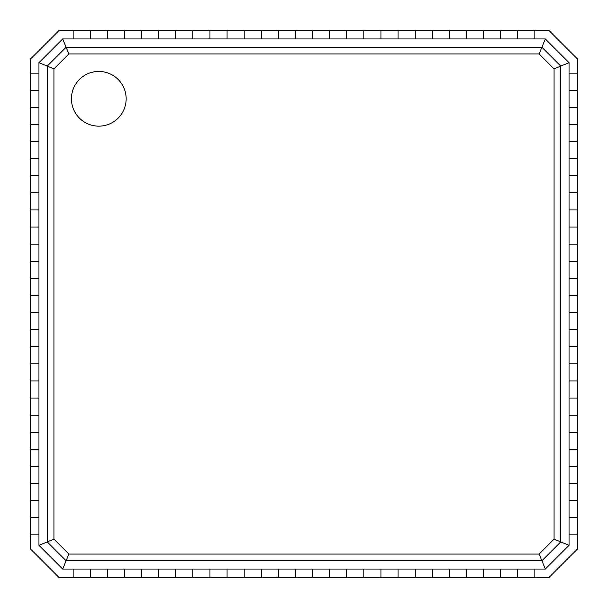 <?xml version="1.0" encoding="UTF-8"?>
<svg xmlns="http://www.w3.org/2000/svg" width="608" height="608" viewBox="0 0 608 608"><rect width="100%" height="100%" fill="white"/><g stroke="black" fill="none" stroke-linecap="round" stroke-linejoin="round"><path stroke-width="0.91" d="M30.4 90.25L38.95 90.25L38.95 107.35L30.4 107.35L38.95 107.35L38.95 141.55L30.4 141.55L38.95 141.55L38.95 175.75L30.4 175.75L38.95 175.75L38.95 209.95L30.4 209.95L38.95 209.95L38.95 244.15L30.4 244.15L38.95 244.15L38.95 278.35L30.4 278.35L38.95 278.35L38.95 312.55L30.4 312.55L38.95 312.55L38.95 346.75L30.4 346.75L38.95 346.75L38.95 380.95L30.4 380.95L38.95 380.95L38.95 415.15L30.4 415.15L38.95 415.15L38.95 449.35L30.4 449.35L38.95 449.35L38.95 483.55L30.4 483.55L38.95 483.55L38.95 517.75L30.4 517.75L38.95 517.75L38.95 545.33L62.67 569.05L73.15 569.05L73.15 577.6L73.15 569.05L107.35 569.05L107.35 577.6L107.35 569.05L141.55 569.05L141.55 577.6L141.55 569.05L175.75 569.05L175.75 577.6L175.75 569.05L209.95 569.05L209.95 577.6L209.95 569.05L244.15 569.05L244.15 577.6L244.15 569.05L278.35 569.05L278.35 577.6L278.35 569.05L312.55 569.05L312.55 577.6L312.55 569.05L346.75 569.05L346.75 577.6L346.75 569.05L380.95 569.05L380.95 577.6L380.95 569.05L415.15 569.05L415.15 577.6L415.15 569.05L449.35 569.05L449.35 577.6L449.35 569.05L483.55 569.05L483.55 577.6L483.55 569.05L517.75 569.05L517.75 577.6L517.75 569.05L545.33 569.05L569.05 545.33L569.05 62.67L545.33 38.95L62.67 38.95L38.95 62.67L38.95 73.15L30.4 73.15L38.95 73.15L38.95 90.25L30.4 90.25L30.4 548.872L59.128 577.6L548.872 577.6L577.6 548.872L577.6 534.85L569.05 534.85L577.6 534.85L577.6 500.65L569.05 500.65L577.6 500.65L577.6 466.45L569.05 466.45L577.6 466.45L577.6 432.25L569.05 432.25L577.6 432.25L577.6 398.05L569.05 398.05L577.6 398.05L577.6 363.85L569.05 363.85L577.6 363.85L577.6 329.65L569.05 329.65L577.6 329.65L577.6 295.45L569.05 295.45L577.6 295.45L577.6 261.25L569.05 261.25L577.6 261.25L577.6 227.05L569.05 227.05L577.6 227.05L577.6 192.85L569.05 192.85L577.6 192.85L577.6 158.65L569.05 158.65L577.6 158.65L577.6 124.45L569.05 124.45L577.6 124.45L577.6 90.25L569.05 90.25L577.6 90.25L577.6 59.128L548.872 30.4L534.85 30.4L534.85 38.95L534.85 30.4L500.65 30.4L500.65 38.95L500.65 30.4L466.45 30.4L466.45 38.95L466.45 30.4L432.25 30.4L432.25 38.95L432.25 30.4L398.05 30.4L398.05 38.95L398.05 30.4L363.85 30.4L363.85 38.95L363.85 30.4L329.65 30.4L329.65 38.95L329.65 30.4L295.45 30.4L295.45 38.95L295.45 30.4L261.25 30.4L261.25 38.95L261.25 30.4L227.05 30.4L227.05 38.95L227.05 30.4L192.85 30.4L192.85 38.95L192.85 30.4L158.65 30.4L158.65 38.95L158.65 30.4L124.45 30.4L124.45 38.95L124.45 30.4L90.25 30.4L90.25 38.95L90.25 30.4L59.128 30.4L30.4 59.128L30.4 90.25M73.15 30.4L73.15 38.95L73.15 30.4M30.4 124.45L38.95 124.45L30.4 124.45M30.4 158.65L38.95 158.65L30.4 158.65M30.4 192.85L38.95 192.85L30.4 192.85M30.4 227.05L38.95 227.05L30.4 227.05M30.4 261.25L38.95 261.25L30.4 261.25M30.4 295.45L38.95 295.45L30.4 295.45M30.4 329.65L38.95 329.65L30.4 329.65M30.4 363.85L38.95 363.85L30.4 363.85M30.4 398.05L38.95 398.05L30.4 398.05M30.4 432.25L38.95 432.25L30.4 432.25M30.4 466.45L38.95 466.45L30.4 466.45M30.4 500.65L38.95 500.65L30.4 500.65M30.4 534.85L38.95 534.85L30.4 534.85M90.25 577.6L90.25 569.05L90.25 577.6M124.45 577.6L124.45 569.05L124.45 577.6M158.65 577.6L158.65 569.05L158.65 577.6M192.85 577.6L192.85 569.05L192.85 577.6M227.05 577.6L227.05 569.05L227.05 577.6M261.25 577.6L261.25 569.05L261.25 577.6M295.45 577.6L295.45 569.05L295.45 577.6M329.65 577.6L329.65 569.05L329.65 577.6M363.85 577.6L363.85 569.05L363.85 577.6M398.05 577.6L398.05 569.05L398.05 577.6M432.25 577.6L432.25 569.05L432.25 577.6M466.45 577.6L466.45 569.05L466.45 577.6M500.65 577.6L500.65 569.05L500.65 577.6M534.85 577.6L534.85 569.05L534.85 577.6M577.6 517.75L569.05 517.75L577.6 517.75M577.6 483.55L569.05 483.55L577.6 483.55M577.6 449.35L569.05 449.35L577.6 449.35M577.6 415.15L569.05 415.15L577.6 415.15M577.6 380.95L569.05 380.95L577.6 380.95M577.6 346.75L569.05 346.75L577.6 346.75M577.6 312.55L569.05 312.55L577.6 312.55M577.6 278.35L569.05 278.35L577.6 278.35M577.6 244.15L569.05 244.15L577.6 244.15M577.6 209.95L569.05 209.95L577.6 209.95M577.6 175.75L569.05 175.75L577.6 175.75M577.6 141.55L569.05 141.55L577.6 141.55M577.6 107.35L569.05 107.35L577.6 107.35M577.6 73.15L569.05 73.15L577.6 73.15M517.75 30.4L517.75 38.95L517.75 30.4M483.55 30.4L483.55 38.95L483.55 30.4M449.35 30.4L449.35 38.95L449.35 30.4M415.15 30.4L415.15 38.95L415.15 30.4M380.95 30.4L380.95 38.95L380.95 30.4M346.75 30.4L346.75 38.95L346.75 30.4M312.55 30.4L312.55 38.95L312.55 30.4M278.35 30.4L278.35 38.95L278.35 30.4M244.15 30.4L244.15 38.95L244.15 30.4M209.95 30.4L209.95 38.95L209.95 30.4M175.75 30.4L175.75 38.95L175.75 30.4M141.55 30.4L141.55 38.95L141.55 30.4M107.35 30.4L107.35 38.95L107.35 30.4M38.95 62.67L47.249 66.105L47.249 541.895L66.105 560.751L541.895 560.751L560.751 541.895L560.751 66.105L541.895 47.249L66.105 47.249L47.249 66.105L53.937 68.879L53.937 539.121L38.95 545.33M62.67 38.95L68.879 53.937L53.937 68.879M71.44 98.8A27.36 27.36 0 0 1 98.8 71.44A27.36 27.36 0 0 1 126.16 98.8A27.36 27.36 0 0 1 98.8 126.16A27.36 27.36 0 0 1 71.44 98.8M53.937 539.121L68.879 554.063L539.121 554.063L554.063 539.121L554.063 68.879L539.121 53.937L545.33 38.95M569.05 62.67L554.063 68.879M554.063 539.121L569.05 545.33M545.33 569.05L539.121 554.063M68.879 554.063L62.67 569.05M539.121 53.937L68.879 53.937"/></g></svg>
